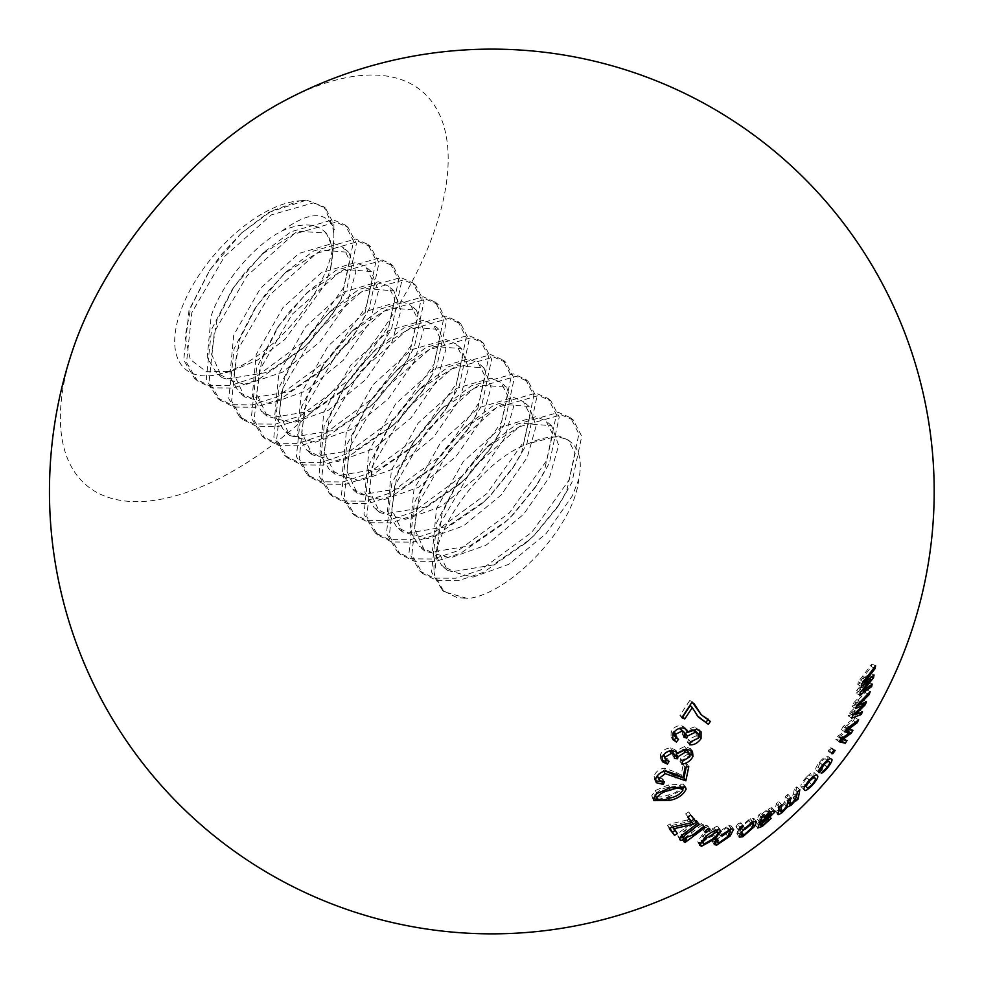 <?xml version="1.0" encoding="UTF-8"?>
<svg xmlns="http://www.w3.org/2000/svg" width="983" height="983" viewBox="0 0 983 983"><rect width="100%" height="100%" fill="white"/><g stroke="black" fill="none" stroke-linecap="round" stroke-linejoin="round"><path stroke-width="0.74" stroke-dasharray="4.92 3.69" d="M299.385 200.888L306.622 200.102L268.494 212.475L241.327 233.18L271.394 211.075L299.385 200.888A106.238 52.148 130.5 0 0 183.182 304.497A106.238 52.148 130.5 0 0 219.565 374.142A106.238 52.148 130.5 0 0 325.373 272.193A106.238 52.148 130.5 0 0 333.655 240.737A106.238 52.148 130.5 0 0 333.839 237.603L333.913 224.357L325.582 208.212L313.417 202.879L271.308 214.884L224.542 256.514L191.832 312.619L186.537 362.494L197.448 380.851L211.542 387.83L233.069 388.015L258.148 379.684L301.449 349.665L309.424 341.9L334.122 311.55L346.643 289.653L356.436 243.624L348.105 227.478L335.94 222.146L293.843 234.151L247.077 275.781L214.368 331.885L209.072 381.76L219.983 400.118L234.065 407.097L255.605 407.281L280.671 398.951L323.985 368.932L331.947 361.166L356.657 330.816L369.166 308.92L378.971 262.891L370.64 246.745L358.476 241.413L316.379 253.417L269.6 295.047L236.891 351.152L231.595 401.027L242.506 419.385L256.6 426.364L278.128 426.548L303.206 418.217L346.52 388.199L354.482 380.433L379.192 350.083L391.701 328.187L401.494 282.158L393.175 266.012L381.011 260.679L338.902 272.684L292.135 314.314L259.426 370.419L254.13 420.294L265.041 438.651L279.135 445.631L300.663 445.815L325.742 437.484L369.043 407.466L377.017 399.7L401.715 369.35L414.224 347.454L424.029 301.425L415.698 285.291L403.534 279.946L361.437 291.951L314.671 333.581L281.961 389.686L276.665 439.561L287.577 457.918L301.658 464.898L323.198 465.082L348.265 456.751L391.578 426.733L399.54 418.967L424.251 388.617L436.759 366.72L446.565 320.691L438.234 304.558L426.069 299.213L383.96 311.218L337.194 352.848L304.484 408.953L299.188 458.84L310.1 477.185L324.193 484.164L345.721 484.349L370.8 476.018L414.101 445.999L422.076 438.246L446.774 407.884L459.294 385.987L469.088 339.971L460.769 323.825L448.592 318.48L406.495 330.485L359.729 372.115L327.02 428.219L321.724 478.107L332.635 496.452L346.716 503.443L368.256 503.615L393.335 495.285L436.636 465.266L444.599 457.513L469.309 427.15L481.817 405.254L491.623 359.237L483.292 343.092L471.127 337.747L429.03 349.751L382.252 391.381L349.543 447.486L344.247 497.373L355.158 515.719L369.252 522.71L390.792 522.882L415.858 514.564L459.172 484.533L467.134 476.78L491.844 446.417L504.353 424.521L514.158 378.504L505.827 362.358L493.663 357.013L451.553 369.018L404.787 410.661L372.078 466.765L366.782 516.64L377.693 534.985L391.787 541.977L413.315 542.149L438.393 533.83L481.695 503.8L489.669 496.046L514.367 465.684L526.876 443.788L536.681 397.771L528.35 381.625L516.186 376.28L474.089 388.285L427.322 429.927L394.613 486.032L389.317 535.907L400.228 554.265L414.31 561.244L435.85 561.416L460.916 553.097L504.23 523.067L512.192 515.313L536.902 484.963L549.411 463.054L559.216 417.038L550.885 400.892L538.721 395.547L496.612 407.552L449.845 449.194L417.136 505.299L411.84 555.174L422.751 573.531L436.845 580.511L458.373 580.683L483.452 572.364L526.753 542.333L534.727 534.58L559.425 504.23L571.946 482.321L581.739 436.305L573.421 420.159L561.244 414.826L519.147 426.819L472.381 468.461L439.671 524.566L434.572 575.202C427.703 536.546 479.876 460.523 528.326 443.714A88.826 43.608 -49.5 0 1 571.455 442.719A88.826 43.608 -49.5 0 1 578.704 479.52C574.244 527.232 509.464 594.334 467.687 598.536L444.033 591.729L434.572 575.202M241.327 233.18L209.957 269.883L190.985 306.917L185.062 336.751L190.346 359.508L206.344 371.709L230.759 371.414L257.657 359.975L284.923 339.43L325.262 284.161L330.423 269.059L333.262 248.982L326.282 233.045L297.874 231.275L261.65 254.474L233.929 286.975L216.838 320.655L211.456 354.003L222.097 377.693L245.48 384.623L282.551 372.176L320.139 341.679L346.987 303.292L355.871 271.836L348.818 252.324L321.76 250.075L284.185 273.741L256.465 306.241L239.361 339.921L234.101 374.462L244.62 396.948L270.128 403.743L305.897 390.976L343.337 360.22L369.51 322.559L378.406 291.115L371.353 271.591L344.283 269.342L306.721 293.008L278.988 325.508L261.896 359.188L256.624 393.728L267.143 416.214L292.651 423.009L328.42 410.243L365.873 379.487L392.045 341.826L400.929 310.382L393.876 290.857L366.819 288.609L329.244 312.275L301.523 344.775L284.419 378.455L279.16 413.007L289.678 435.481L315.187 442.289L350.956 429.51L388.408 398.754L414.58 361.093L423.464 329.649L416.411 310.124L389.354 307.876L351.779 331.541L324.058 364.042L306.954 397.722L301.683 432.274L312.213 454.76L337.722 461.555L373.491 448.776L410.931 418.021L437.103 380.36L445.987 348.916L438.946 329.391L411.877 327.142L374.302 350.808L346.581 383.309L329.489 417.001L324.218 451.541L334.736 474.027L360.245 480.822L396.014 468.043L433.466 437.288L459.639 399.626L468.522 368.183L461.469 348.658L434.412 346.421L396.837 370.075L369.116 402.575L352.012 436.268L346.753 470.808L357.271 493.294L382.78 500.089L418.549 487.31L455.989 456.554L482.161 418.893L491.058 387.449L484.005 367.925L456.948 365.688L419.372 389.342L391.652 421.842L374.548 455.534L369.276 490.075L379.794 512.561L405.315 519.356L441.072 506.577L478.524 475.821L504.697 438.16L513.581 406.716L506.528 387.191L479.471 384.955L441.895 408.621L414.175 441.109L397.083 474.801L391.812 509.341L402.33 531.828L427.838 538.623L463.607 525.844L501.06 495.088L527.232 457.427L536.116 425.983L529.063 406.458L502.006 404.222L464.431 427.888L436.71 460.376L419.606 494.068L414.334 528.608L424.865 551.094L450.374 557.889L486.143 545.11L523.583 514.355L549.755 476.694L558.639 445.25L551.598 425.737L524.529 423.489L486.954 447.154L459.233 479.643L442.141 513.335L436.87 547.875L447.388 570.361L472.897 577.156L508.666 564.377L546.118 533.622L572.29 495.96L578.704 479.52M326.282 233.045L323.542 230.698A88.826 43.608 -49.5 0 0 282.023 230.956C254.499 244.828 222.699 281.838 211.198 315.838L207.204 357.48L216.457 372.876L228.289 378.799L267.29 372.385L304.177 347.159L310.137 341.42L332.021 314.707L341.347 298.476L349.862 260.679L343.178 247.507L333.274 243.219L298.783 253.491L260.434 288.314L233.733 335.105L229.727 376.747L238.992 392.143L250.825 398.066L289.813 391.652L326.712 366.426L332.672 360.687L354.556 333.974L363.882 317.742L372.385 279.946L365.713 266.774L355.797 262.486L321.318 272.758L282.969 307.581L256.256 354.371L252.262 396.014L261.527 411.41L273.36 417.333L312.348 410.919L349.235 385.692L355.207 379.954L377.079 353.241L386.417 337.009L394.92 299.213L388.236 286.041L378.332 281.752L343.841 292.025L305.492 326.848L278.791 373.638L274.798 415.281L284.05 430.677L295.883 436.599L334.871 430.185L371.771 404.959L377.73 399.221L399.614 372.508L408.94 356.276L417.443 318.492L410.771 305.308L400.855 301.019L366.376 311.292L328.027 346.114L301.326 392.905L297.321 434.547L306.585 449.944L318.418 455.866L357.407 449.452L394.306 424.226L400.265 418.488L422.137 391.775L431.476 375.543L439.979 337.759L433.306 324.574L423.39 320.286L388.912 330.558L350.562 365.381L323.849 412.184L319.856 453.814L329.108 469.21L340.941 475.133L379.942 468.719L416.829 443.493L422.788 437.754L444.672 411.041L453.999 394.81L462.514 357.026L455.829 343.841L445.926 339.565L411.435 349.825L373.085 384.648L346.385 431.451L342.379 473.093L351.644 488.477L363.477 494.4L402.465 487.986L439.364 462.76L445.324 457.021L467.208 430.308L476.534 414.076L485.037 376.292L478.365 363.108L468.449 358.832L433.97 369.092L395.621 403.915L368.92 450.718L364.914 492.36L374.179 507.744L386.012 513.667L425 507.253L461.887 482.026L467.859 476.288L489.731 449.575L499.069 433.343L507.572 395.559L500.9 382.375L490.984 378.099L456.493 388.371L418.144 423.181L391.443 469.985L387.449 511.627L396.702 527.011L408.535 532.933L447.523 526.519L484.422 501.293L490.382 495.555L512.266 468.842L521.592 452.61L530.095 414.826L523.423 401.642L513.519 397.365L479.028 407.638L440.679 442.448L413.978 489.251L409.972 530.894L419.237 546.278L431.07 552.2L470.058 545.786L506.958 520.56L512.917 514.822L534.801 488.109L544.127 471.877L552.63 434.093L545.958 420.908L536.042 416.632L501.563 426.905L463.214 461.715L436.501 508.518L432.508 550.161L441.76 565.544L453.605 571.479L492.594 565.053L529.481 539.827L535.44 534.088L557.324 507.375L566.65 491.144L575.166 453.36L568.481 440.175L558.577 435.899L528.326 443.714M323.542 230.698A88.826 43.608 -49.5 0 1 332.168 258.406A88.826 43.608 -49.5 0 1 330.423 269.059M73.848 346.643A258.787 127.04 130.5 0 0 175.011 495.973A258.787 127.04 130.5 0 0 427.47 249.006A258.787 127.04 130.5 0 0 283.866 101.052M306.622 200.102L323.972 206.848L334.429 229.739M282.023 230.956C304.705 214.429 320.581 211.333 329.661 221.642C332.598 225.316 333.999 230.636 333.839 237.603M759.589 823.127L768.473 815.116L760.903 821.223L758.298 822.316L758.827 820.436L763.84 816.898L771.68 809.242L771.839 807.645L768.116 808.886L761.616 814.219L761.788 812.953L759.023 814.575L755.141 824.7L759.589 823.127L762.255 826.42M756.099 822.144L758.716 825.425M768.473 815.116L771.225 818.335M766.113 816.431L768.841 819.662M760.903 821.223L763.57 824.491M758.298 822.316L759.515 823.828M758.532 820.977L760.006 822.808M758.827 820.436L760.277 822.243M763.84 816.898L766.543 820.129M771.68 809.242L773.191 810.95M768.116 808.886L770.869 812.044M761.616 814.219L764.307 817.426M761.788 812.953L764.467 816.148M759.023 814.575L761.678 817.782M759.994 818.053L766.728 811L768.915 811.049L759.994 818.053L761.383 819.748M770.611 812.216L768.866 810.213L768.915 811.049L771.667 814.219M766.728 811L769.456 814.17M759.626 818.814L761.051 820.547M764.27 815.448L766.973 818.667M856.119 693.224L867.915 684.684L868.468 682.227L859.425 689.058L869.795 675.837L870.287 673.208L860.825 680.494L871.405 666.707L871.823 664.029L858.27 681.858L857.803 684.573L867.215 677.533L856.66 690.594L856.119 693.224L859.744 695.227M856.66 690.594L860.285 692.573M867.915 684.684L870.102 685.802M868.468 682.227L872.216 684.131M859.425 689.058L863.074 691.012M869.795 675.837L871.823 676.82M870.287 673.208L874.047 675.014M863.381 678.602L867.067 680.457M860.825 680.494L864.487 682.374M871.405 666.707L874.034 667.924M871.823 664.029L875.595 665.737M858.27 681.858L861.919 683.75M857.803 684.573L861.44 686.49M867.215 677.533L869.476 678.651M864.966 680.359L868.677 682.239M692.966 703.164L692.093 701.543L689.722 700.547L691.688 702.624M692.093 701.543L694.084 703.631M689.722 700.547L679.941 715.464L681.809 717.688M679.941 715.464L682.878 716.718M690.312 705.462L697.279 715.784M707.723 719.826L708.178 719.138L710.328 721.411M708.178 719.138L699.122 712.503M685.47 728.833L684.807 727.408L681.809 725.798C677.705 725.171 674.154 726.965 671.143 731.168L672.925 733.551M681.809 725.798L683.701 728.133M671.143 731.168L671.02 737.004L672.249 738.184M675.997 737.791L676.709 736.869L678.553 739.302M676.709 736.869L674.264 735.456M673.957 731.696L678.184 728.796M682.546 730.086L682.362 734.375L684.254 736.783M682.362 734.375L683.984 737.225M682.091 734.805L684.856 735.677M687.142 731.794L691.147 730M695.989 731.34L696.271 735.775L698.311 738.208M696.271 735.775L688.628 739.363L690.582 741.833M688.628 739.363L687.522 742.288L689.476 744.782M687.522 742.288L690.459 742.14M692.179 741.796L698.508 736.746M699.687 730.652L694.674 726.892L696.689 729.239M694.674 726.892L685.741 730.074M691.098 750.164L690.484 748.628L684.524 746.527L675.628 751.024L674.879 749.611L670.627 747.952C666.155 748.137 662.739 750.348 660.379 754.6L662.063 757.217M670.627 747.952L672.397 750.508M660.379 754.6L660.711 759.06L661.915 760.154M665.688 761.42L667.383 758.679L669.128 761.334M667.383 758.679L664.078 757.401M663.464 754.575L669.595 750.975M672.63 752.02L672.876 755.448L674.682 758.077M672.876 755.448L674.473 758.507M672.679 755.878L675.8 756.136M676.98 752.917L683.025 749.624M687.314 750.656L688.026 754.01L689.98 756.627M688.026 754.01L680.58 758.643L682.448 761.297M680.58 758.643L680.015 761.395L681.883 764.074M680.015 761.395L689.906 755.423M684.524 746.527L686.441 749.058M686.232 767.084L686.859 763.84L683.21 764.602L681.072 775.12L675.972 772.159L664.127 768.153C659.126 769.075 655.759 771.729 654.014 776.128L654.666 779.826L655.747 780.858M660.502 781.571L661.878 781.878M654.014 776.128L655.624 778.966M661.694 781.559L662.726 778.843L664.422 781.706M662.726 778.843L657.959 777.823M657.234 775.734L663.525 770.869L663.881 771.458M663.525 770.869L665.393 771.028M686.859 763.84L688.8 766.556M683.21 764.602L685.114 767.318M681.072 775.12L682.952 777.934M675.972 772.159L677.803 774.948M664.127 768.153L665.835 770.905M684.193 786.031L683.443 784.115L668.391 784.913L655.305 790.553L651.692 795.812L653.302 798.724M657.59 799.376L667.715 797.41L668.305 798.429M651.692 795.812L653.277 798.835M667.715 797.41L682.644 789.607M668.391 784.913L670.136 787.825M655.305 790.553L656.927 793.527M682.952 790.099L681.072 787.162C678.233 791.389 673.834 794.018 667.875 795.038C661.915 797.508 657.615 797.508 654.973 795.038C657.811 790.922 662.259 788.366 668.28 787.383L679.917 785.724M668.28 787.383L668.796 788.243M667.875 795.038L669.62 798.061M682.755 836.914L684.733 836.226L681.895 838.241L683.234 838.966L702.956 824.221L701.481 823.385L690.754 831.618L681.87 835.071C680.949 833.842 682.079 832.196 685.262 830.119L697.205 820.977L699.245 824.258M685.262 830.119L686.355 832.023M697.205 820.977L695.632 820.068L697.66 823.336M695.632 820.068L683.578 829.308L685.483 832.675M683.578 829.308C678.614 832.552 676.955 835.108 678.614 836.975L679.622 838.831M679.794 839.605L677.938 836.177L680.224 837.344M684.733 836.226L686.65 839.642M681.895 838.241L683.787 841.681M683.234 838.966L684.475 841.202M702.956 824.221L705.057 827.526M701.481 823.385L703.558 826.678M690.754 831.618L692.732 834.997M681.932 835.427L683.75 838.487M690.127 819.294L687.006 820.043L688.948 823.299M687.006 820.043L669.988 823.975L671.758 827.281M669.988 823.975L667.568 825.413L669.312 828.73M667.568 825.413L669.915 828.374M675.149 830.524L677.508 833.572M675.677 830.205L672.679 827.084M671.831 825.499L691.405 820.928M693.973 819.269L696.333 822.292M694.317 819.036L688.764 811.897L690.717 815.079M688.764 811.897L685.667 813.899L687.596 817.106M685.667 813.899L688.616 817.709M705.806 825.425L702.39 828.497L704.492 829.013L707.895 825.941L705.806 825.425L707.932 828.743M707.895 825.941L710.045 829.271M702.39 828.497L704.479 831.851M704.492 829.013L705.622 830.832M702.12 842.185L713.719 834.899L716.939 831.409M717.995 829.873L718.499 827.219L716.705 826.334L718.929 829.652M713.719 834.899L715.096 837.012M716.705 826.334L702.366 834.542L704.455 837.946M702.366 834.542L697.684 841.841L699.908 843.475M699.491 842.775L700.4 842.578M703.988 844.114L701.899 840.649C700.056 839.801 700.965 837.762 704.627 834.518L714.395 828.595C716.263 829.492 715.354 831.569 711.68 834.85L701.899 840.649L700.842 840.06L701.481 841.129M715.649 830.475L714.395 828.595L716.214 830.316M704.627 834.518L705.929 836.619M711.68 834.85L713.867 838.266M730.48 829.074L731.241 825.966L728.784 825.523L718.118 832.343L720.109 832.294L726.879 827.772L728.342 828.079L725.479 833.105L716.324 839.642L715.12 839.273L716.042 837.123L713.425 837.885L715.636 841.325M716.042 837.123L718.266 840.551M713.425 837.885L712.073 841.043L714.911 842.419M714.457 841.706L727.825 832.589L729.288 834.702M727.825 832.589L729.767 830.119M728.784 825.523L731.143 828.841M718.118 832.343L720.367 835.722M720.109 832.294L721.633 834.555M726.879 827.772L728.366 829.873M725.479 833.105L727.801 836.508M716.324 839.642L718.548 843.107M738.061 823.68L735.911 826.654L738.712 825.732L740.85 822.771L738.061 823.68L740.506 826.986M740.85 822.771L743.332 826.064M735.911 826.654L738.344 829.984M738.712 825.732L740.076 827.588M827.797 759.908L827.858 756.369C826.642 755.337 823.791 757.328 819.33 762.341C816.271 766.408 815.116 768.952 815.878 769.947L818.175 767.367L820.068 762.759C823.103 759.466 824.983 758.274 825.683 759.183C827.022 759.245 826.42 761.039 823.877 764.577L817.954 770.451L821.198 773.216M819.969 767.809L823.226 770.561M817.954 770.451L824.602 764.725L827.907 767.44M824.602 764.725L827.416 760.547M827.858 756.369L831.2 758.999M819.33 762.341L822.587 765.032M815.878 769.947L819.097 772.712M818.175 767.367L819.969 768.89M820.068 762.759L823.336 765.45M827.17 760.35L825.683 759.183L827.158 760.363M823.877 764.577L827.182 767.293M828.128 751.037L829.529 751.086L831.778 747.891L830.377 747.83L828.128 751.037L831.471 753.617M830.377 747.83L833.744 750.373M829.529 751.086L832.884 753.666M831.778 747.891L835.157 750.434M848.366 729.742L849.398 727.948L844.274 727.322L853.428 720.65L855.063 717.615L843.095 726.523L841.399 729.57L846.609 730.234L837.528 736.365L835.783 739.327L839.199 741.784M837.528 736.365L840.957 738.798M835.783 739.327L840.035 740.383M842.492 739.683L843.512 738.012L847.002 740.469M843.512 738.012L838.782 737.189L841.018 738.761M838.782 737.189L847.715 730.873M849.398 727.948L852.949 730.295M845.699 727.506L849.214 729.853M844.274 727.322L846.584 728.87M853.428 720.65L855.812 722.161M855.063 717.615L858.675 719.863M843.095 726.523L846.584 728.858M841.399 729.57L844.876 731.942M844.716 731.536L848.218 733.92M848.218 715.882L857.631 712.306L858.773 709.628L851.524 712.638L861.636 702.624L862.755 699.761L855.075 703.103L865.421 692.634L866.478 689.685L853.133 703.361L852.003 706.347L859.683 703.14L849.398 712.994L848.218 715.882L851.77 718.106M849.398 712.994L852.949 715.194M857.631 712.306L859.179 713.24M858.773 709.628L862.423 711.79M851.524 712.638L854.043 714.186M861.636 702.624L863.013 703.41M862.755 699.761L866.441 701.825M857.164 702.243L860.789 704.332M855.075 703.103L858.687 705.204M865.421 692.634L868.026 694.035M866.478 689.685L870.201 691.651M853.133 703.361L856.721 705.462M852.003 706.347L855.591 708.485M859.683 703.14L861.354 704.111M857.508 705.266L861.145 707.391M752.806 821.849L753.752 818.237L750.189 818.618L740.518 826.666L742.841 825.892L748.886 820.67L750.987 820.473L749.488 824.319L741.575 831.52L739.806 831.679L740.113 830.217L737.385 831.643L739.83 835.022M740.113 830.217L742.583 833.584M737.385 831.643L736.894 833.756L740.31 833.375L741.047 834.383M740.31 833.375L752.069 823.078L753.531 824.946M752.069 823.078L752.486 822.39M750.189 818.618L752.757 821.874M740.518 826.666L742.988 829.996M742.841 825.892L744.561 828.178M748.886 820.67L751.442 823.938M749.488 824.319L752.056 827.625M741.575 831.52L744.057 834.899M813.863 776.115L813.998 772.601L817.205 775.403M817.549 775.759L814.342 772.957C813.838 771.127 811.196 772.503 806.392 777.111L809.513 779.949M806.392 777.111C801.796 782.431 800.076 785.687 801.231 786.867L804.315 789.804M801.231 786.867L804.708 786.388M805.347 785.909L808.984 782.554L812.142 785.454M808.984 782.554L813.457 776.828M808.776 781.817C805.593 784.839 803.885 785.663 803.676 784.299C802.853 783.537 803.885 781.424 806.748 777.958C809.98 774.948 811.725 774.162 811.958 775.575C812.732 776.312 811.675 778.401 808.776 781.817L811.921 784.704M803.947 784.594L805.126 785.663L803.947 784.594M813.199 776.595L815.14 778.389M806.748 777.958L809.881 780.797M787.936 794.387L785.356 796.5L784.508 801.968L780.17 807.645L777.922 807.608L778.868 801.698L776.251 803.738L775.218 810.139C774.543 812.019 775.906 811.761 779.322 809.365L784.397 804.033L788.305 802.017L793.17 796.734L792.876 797.95L795.112 795.997L796.783 786.818L794.289 788.993L793.551 793.895L789.152 800.273L786.953 800.469L787.936 794.387L790.873 797.397M787.887 802.337L786.953 800.469L787.997 801.575M785.356 796.5L788.268 799.535M784.508 801.968L787.408 805.052M780.17 807.645L783.033 810.791M778.696 809.611L777.922 807.608L778.843 808.616M778.868 801.698L781.718 804.782M776.251 803.738L779.077 806.834M778.032 814.514L775.218 811.331L775.218 810.139L778.032 813.31M778.782 809.709L782.173 812.523M784.397 804.033L787.309 807.129M788.305 802.017L791.254 805.102M793.17 796.734L796.169 799.769M792.876 797.95L795.874 800.998M795.112 795.997L796.451 797.348M796.783 786.818L799.818 789.754M794.289 788.993L797.299 791.954M789.152 800.273L792.114 803.344M241.892 232.664L221.728 254.106L209.354 270.78L189.019 310.21L183.723 360.085L194.634 378.443L208.728 385.422L230.255 385.606L255.334 377.275L306.61 339.491L343.817 287.245L353.622 241.216L345.291 225.07L333.126 219.737L291.029 231.742L264.427 251.931L244.263 273.372L231.877 290.046L211.554 329.477L206.246 379.352L217.169 397.71L231.251 404.689L252.791 404.873L277.857 396.542L329.133 358.758L366.352 306.512L376.157 260.483L367.826 244.337L355.662 239.004L313.552 251.009L286.95 271.197L266.786 292.639L254.413 309.313L234.077 348.744L228.781 398.619L239.692 416.976L253.786 423.956L275.314 424.14L300.393 415.809L351.668 378.025L388.887 325.778L398.68 279.75L390.349 263.604L378.185 258.271L336.088 270.276L309.485 290.464L289.321 311.906L276.936 328.58L256.612 368.011L251.316 417.886L262.228 436.243L276.309 443.222L297.849 443.407L322.928 435.076L374.191 397.292L411.41 345.045L421.216 299.016L412.885 282.883L400.72 277.538L358.623 289.543L332.021 309.731L311.844 331.173L299.471 347.847L279.135 387.277L273.839 437.152L284.751 455.51L298.844 462.489L320.372 462.674L345.451 454.343L396.727 416.559L433.945 364.312L443.751 318.283L435.42 302.15L423.255 296.805L381.146 308.809L354.544 328.998L334.38 350.44L322.006 367.114L301.67 406.544L296.375 456.431L307.286 474.777L321.38 481.756L342.907 481.94L367.986 473.609L419.262 435.825L456.468 383.579L466.274 337.562L457.943 321.416L445.778 316.071L403.681 328.076L377.079 348.265L356.915 369.706L344.529 386.393L324.206 425.811L318.91 475.698L329.821 494.044L343.903 501.035L365.443 501.207L390.509 492.876L441.785 455.104L479.004 402.846L488.809 356.829L480.478 340.683L468.313 335.338L426.204 347.343L399.614 367.531L379.438 388.973L367.064 405.66L346.729 445.078L341.433 494.965L352.344 513.31L366.438 520.302L387.966 520.474L413.044 512.155L464.32 474.371L501.539 422.112L511.332 376.096L503.013 359.95L490.836 354.605L448.739 366.61L422.137 386.798L401.973 408.252L389.587 424.926L369.264 464.345L363.968 514.232L374.879 532.577L388.961 539.569L410.501 539.741L435.58 531.422L486.843 493.638L524.062 441.379L533.867 395.363L525.536 379.217L513.372 373.872L471.275 385.877L444.672 406.065L424.496 427.519L412.123 444.193L391.787 483.624L386.491 533.499L397.402 551.856L411.496 558.836L433.036 559.008L458.103 550.689L509.378 512.905L546.597 460.646L556.403 414.629L548.072 398.484L535.907 393.139L493.798 405.143L467.195 425.332L447.032 446.786L434.658 463.46L414.322 502.891L409.026 552.765L419.938 571.123L434.031 578.102L455.559 578.274L480.638 569.956L531.914 532.172L569.12 479.913L578.926 433.896L570.595 417.75L558.43 412.418L516.333 424.41L489.731 444.599L469.567 466.053L457.181 482.727L436.857 522.157L431.562 572.032L442.473 590.39L456.554 597.369L467.687 598.536M757.451 819.367L760.092 822.636M861.759 687.375L865.445 689.329M862.079 685.79L865.753 687.719M863.774 676.795L867.473 678.639M673.171 826.973L674.977 830.303M840.047 737.434L843.5 739.88M841.092 735.64L843.377 737.238M846.83 725.565L849.152 727.088M853.404 711.938L857.004 714.125M854.104 710.181L857.704 712.356M857.962 700.314L861.6 702.378M793.551 793.895L796.549 796.894M230.759 371.414L219.565 374.142M551.586 425.725L545.958 420.908M529.063 406.458L523.423 401.642M506.528 387.191L500.9 382.375M483.992 367.925L478.365 363.108M461.469 348.658L455.829 343.841M438.934 329.391L433.306 324.574M416.399 310.124L410.771 305.308M393.876 290.857L388.236 286.041M371.341 271.591L365.713 266.774M348.818 252.324L343.178 247.507M447.4 570.361L441.76 565.544M424.865 551.094L419.237 546.278M402.342 531.828L396.702 527.011M379.807 512.561L374.179 507.744M357.271 493.294L351.644 488.477M334.748 474.027L329.108 469.21M312.213 454.76L306.585 449.944M289.69 435.494L284.05 430.677M267.155 416.227L261.527 411.41M244.62 396.96L238.992 392.143M222.097 377.693L216.457 372.876M571.455 442.719L568.481 440.175M332.168 258.406L333.655 240.737M755.141 824.7L757.758 828.005M771.839 807.633L774.629 810.778M696.247 714.727L698.286 716.951M671.02 737.004L672.802 739.449M698.999 729.398L701.063 731.77M686.724 729.755L684.807 727.408M660.711 759.06L662.382 761.727M690.484 748.628L692.45 751.184M676.697 752.179L674.879 749.611M654.666 779.826L656.275 782.689M652.331 797.606L653.928 800.641M683.443 784.115L685.348 787.027M718.499 827.219L720.748 830.561M697.684 841.841L699.724 845.319M712.073 841.043L714.26 844.508M731.241 825.966L733.625 829.283M728.342 828.079L729.325 829.492M716.312 841.129L715.12 839.273M736.894 833.756L739.327 837.16M753.752 818.237L756.345 821.481M750.987 820.473L752.29 822.132M742.276 835.058L739.806 831.679M801.428 787.051L804.499 789.988M323.972 206.848L325.582 208.212M197.448 380.851L194.634 378.443M348.105 227.478L345.291 225.07M219.983 400.118L217.169 397.71M370.64 246.745L367.826 244.337M242.506 419.385L239.692 416.976M393.175 266.012L390.349 263.604M265.041 438.651L262.228 436.243M415.698 285.291L412.885 282.883M287.577 457.918L284.751 455.51M438.234 304.558L435.42 302.15M310.1 477.185L307.286 474.777M460.769 323.825L457.943 321.416M332.635 496.452L329.821 494.044M483.292 343.092L480.478 340.683M355.158 515.719L352.344 513.31M505.827 362.358L503.013 359.95M377.693 534.985L374.879 532.577M528.35 381.625L525.536 379.217M400.228 554.265L397.402 551.856M550.885 400.892L548.072 398.484M422.751 573.531L419.938 571.123M573.421 420.159L570.595 417.75M444.033 591.729L442.473 590.39M209.354 270.78L209.957 269.883M264.427 251.931L261.65 254.474M231.877 290.046L233.929 286.975M286.95 271.197L284.185 273.741M254.413 309.313L256.465 306.241M309.485 290.464L306.721 293.008M276.936 328.58L278.988 325.508M332.021 309.731L329.244 312.275M299.471 347.847L301.523 344.775M354.544 328.998L351.779 331.541M322.006 367.114L324.058 364.042M377.079 348.265L374.302 350.808M344.529 386.393L346.581 383.309M399.614 367.531L396.837 370.075M367.064 405.66L369.116 402.575M422.137 386.798L419.372 389.354M389.587 424.926L391.652 421.842M444.672 406.065L441.895 408.621M412.123 444.193L414.175 441.109M467.195 425.332L464.431 427.888M434.658 463.46L436.71 460.376M489.731 444.599L486.966 447.154M457.181 482.727L459.233 479.643M304.177 347.159L301.449 349.665M332.021 314.707L334.122 311.55M326.712 366.426L323.985 368.932M354.556 333.974L356.657 330.816M349.235 385.692L346.52 388.199M377.079 353.241L379.192 350.083M371.771 404.959L369.043 407.466M399.614 372.508L401.715 369.35M394.306 424.226L391.578 426.733M422.137 391.775L424.251 388.617M416.829 443.493L414.101 445.999M444.672 411.041L446.774 407.884M439.364 462.76L436.636 465.266M467.208 430.308L469.309 427.15M461.887 482.026L459.172 484.533M489.731 449.575L491.844 446.417M484.422 501.293L481.695 503.8M512.266 468.842L514.367 465.684M506.958 520.56L504.23 523.067M534.801 488.109L536.902 484.963M529.481 539.827L526.753 542.333M557.324 507.375L559.425 504.23"/><path stroke-width="1.47" d="M851.77 718.106L861.268 714.506L862.423 711.79L855.099 714.838L865.31 704.725L866.441 701.825L858.687 705.204L869.132 694.637L870.201 691.651L856.721 705.462L855.591 708.485L863.332 705.253L852.949 715.194L851.77 718.106M859.744 695.227L871.651 686.601L872.216 684.131L863.074 691.012L873.555 677.668L874.047 675.014L864.487 682.374L875.177 668.452L875.595 665.737L861.919 683.75L861.44 686.49L870.95 679.388L860.285 692.573L859.744 695.227M691.688 702.624L681.809 717.688L684.782 718.954L692.29 707.588L698.286 716.951L708.387 724.348L710.328 721.411L701.186 714.702L694.084 703.631L691.688 702.624M672.925 733.551L672.802 739.449L676.427 742.018L678.553 739.302L676.071 737.889L675.776 734.08L682.079 731.106L684.438 732.458L683.984 737.225L686.785 738.098L687.473 736.009L695.165 732.347L698.016 733.723L698.311 738.208L690.582 741.833L689.476 744.782C693.9 745.225 697.758 743.173 701.063 738.614L701.063 731.77L696.689 729.239L687.67 732.446L686.724 729.755L683.701 728.133C679.548 727.494 675.96 729.3 672.925 733.551M662.063 757.217L662.382 761.727L667.42 764.11L669.128 761.334L665.786 760.043L665.172 757.193L671.291 753.433L674.424 754.6L674.473 758.507L677.631 758.765L677.951 756.787L685.434 752.106L689.255 753.224L689.98 756.627L682.448 761.297L681.883 764.074C686.699 763.619 690.41 761.075 693.015 756.431L692.45 751.184L686.441 749.058L677.459 753.605L676.697 752.179L672.397 750.508C667.887 750.68 664.434 752.917 662.063 757.217M663.39 784.446L664.422 781.706L659.605 780.674L658.88 778.561L665.233 773.646L685.851 780.809L688.8 766.556L685.114 767.318L682.952 777.934L677.803 774.948L665.835 770.905C660.797 771.827 657.394 774.518 655.624 778.966L656.275 782.689L663.39 784.446L661.694 781.559M669.472 800.445C677.68 798.81 683.246 795.026 686.146 789.103L685.348 787.027L670.136 787.825L656.927 793.527L653.277 798.835L653.928 800.641L669.472 800.445L667.715 797.41M683.75 838.487C682.829 837.246 683.971 835.587 687.191 833.486L699.245 824.258L697.66 823.336L685.483 832.675C680.469 835.943 678.798 838.524 680.482 840.404L686.65 839.642L683.787 841.681L685.139 842.419L705.057 827.526L703.558 826.678L692.732 834.997L683.75 838.487L681.489 834.604M679.794 839.605L679.622 838.831M688.948 823.299L671.758 827.281L669.312 828.73L674.51 835.341L677.508 833.572L673.625 828.816L693.384 824.196L696.333 822.292L690.717 815.079L687.596 817.106L692.093 822.55L688.948 823.299M707.932 828.743L704.479 831.851L706.605 832.368L710.045 829.271L707.932 828.743M718.929 829.652C713.941 830.389 709.124 833.154 704.455 837.946L699.724 845.319L701.555 846.265L715.931 838.302L720.748 830.561L718.929 829.652M715.636 841.325L714.26 844.508L716.668 845.183L730.172 835.98L733.625 829.283L731.143 828.841L720.367 835.722L722.382 835.685L729.226 831.114L730.688 831.434L727.801 836.508L718.548 843.107L717.344 842.726L718.266 840.551L715.636 841.325M740.506 826.986L738.344 829.984L741.157 829.062L743.332 826.064L740.506 826.986M827.158 760.363L829.001 761.85C830.365 761.899 829.75 763.717 827.182 767.293L821.198 773.216C822.464 773.154 824.7 771.237 827.907 767.44C831.864 762.083 832.957 759.269 831.2 758.999C829.959 757.954 827.096 759.97 822.587 765.032C819.49 769.148 818.335 771.704 819.097 772.712L821.419 770.107L823.336 765.45C826.396 762.12 828.288 760.928 829.001 761.85L827.17 760.35M831.471 753.617L832.884 753.666L835.157 750.434L833.744 750.373L831.471 753.617M839.199 741.784L845.319 743.234L847.002 740.469L842.234 739.621L851.253 733.257L852.949 730.295L847.776 729.669L857.029 722.923L858.675 719.863L846.584 728.858L844.876 731.942L850.135 732.605L840.957 738.798L839.199 741.784M762.255 826.42L771.225 818.335L763.57 824.491L760.953 825.597L761.481 823.705L766.543 820.129L774.469 812.4L774.629 810.778L770.869 812.044L764.307 817.426L764.467 816.148L761.678 817.782L757.758 828.005L762.255 826.42L761.506 825.499M739.83 835.022L739.327 837.16L742.779 836.766L754.661 826.384L756.345 821.481L752.757 821.874L742.988 829.996L745.335 829.222L751.442 823.938L753.568 823.742L752.056 827.625L744.057 834.899L742.276 835.058L742.583 833.584L739.83 835.022M804.315 789.804C804.819 791.512 807.424 790.062 812.142 785.454C816.726 780.244 818.532 777.012 817.549 775.759C817.045 773.904 814.366 775.304 809.513 779.949C804.88 785.331 803.148 788.612 804.315 789.804L804.499 789.988M778.032 813.31C777.344 815.214 778.733 814.944 782.173 812.523L787.309 807.129L791.254 805.102L796.169 799.769L795.874 800.998L798.135 799.019L799.818 789.754L797.299 791.954L796.549 796.894L792.114 803.344L789.89 803.541L790.873 797.397L788.268 799.535L787.408 805.052L783.033 810.791L780.772 810.742L781.718 804.782L779.077 806.834L778.032 814.514M787.887 802.337L789.902 804.45L787.997 801.575M778.696 809.611L780.711 811.847L778.843 808.616M81.085 327.683A258.787 127.04 130.5 0 0 73.848 346.643A442.362 442.362 0 0 0 204.317 827.686A442.362 442.362 0 0 0 900.219 661.485A442.362 442.362 0 0 0 283.866 101.052A258.787 127.04 130.5 0 0 81.085 327.683M759.515 823.828L760.953 825.597M760.006 822.808L761.186 824.258M760.277 822.243L761.481 823.705M765.929 819.404L766.543 820.129M773.191 810.95L774.469 812.4M763.644 816.64L764.307 817.426M762.661 821.296L769.456 814.17L771.667 814.219L762.292 822.071L762.661 821.296L761.383 819.748M768.841 813.457L769.456 814.17M761.051 820.547L762.292 822.071M770.611 812.216L771.667 814.219M870.102 685.802L871.651 686.601M862.054 690.471L863.074 691.012M871.823 676.82L873.555 677.668M863.455 681.846L864.487 682.374M874.034 667.924L875.177 668.452M869.476 678.651L870.95 679.388M682.558 716.582L684.782 718.954M682.878 716.718L690.312 705.462L692.29 707.588M697.279 715.784L708.387 724.348M706.261 722.05L708.178 719.138M701.186 714.702L692.966 703.164M672.249 738.184L676.427 742.018M674.608 739.548L676.709 736.869M676.071 737.889L674.252 735.456L673.871 732.482M673.957 731.696L675.776 734.08M678.184 728.796L680.211 728.759L682.079 731.106M680.211 728.759L684.438 732.458M684.586 735.591L686.785 738.098M684.856 735.677L685.544 733.601L687.473 736.009M685.544 733.601L687.142 731.794M691.147 730L693.162 729.976L695.165 732.347M693.162 729.976L695.989 731.34L698.016 733.723M690.459 742.14L692.179 741.796M698.508 736.746L698.999 736.181L701.063 738.614M698.999 736.181L699.687 730.652M685.47 728.833L687.67 732.446M661.915 760.154L665.688 761.42L667.42 764.11M665.688 761.42L666.241 760.535M665.786 760.043L663.513 755.202M663.464 754.575L665.172 757.193M669.521 750.852L671.291 753.433M669.878 750.914L672.63 752.02L674.424 754.6M674.817 756.05L675.8 756.136L677.631 758.765M675.8 756.136L676.12 754.17L677.951 756.787M676.12 754.17L676.98 752.917M683.025 749.624L685.434 752.106M683.529 749.538L687.314 750.656L689.255 753.224M689.906 755.423L691.037 753.826L693.015 756.431M691.037 753.826L691.098 750.164M675.628 751.024L677.459 753.605M655.747 780.858L660.502 781.571M659.605 780.674L657.32 776.042M657.234 775.734L658.88 778.561M663.525 770.869L665.233 773.646M665.393 771.028L673.638 774.825L675.444 777.639M673.638 774.825L683.935 777.958L685.851 780.809M683.935 777.958L686.232 767.084M653.302 798.724L657.59 799.376M682.644 789.607L684.242 786.179L686.146 789.103M679.917 785.724L681.072 787.162M656.595 798.061C659.47 793.908 663.943 791.327 670.037 790.32C676.071 787.764 680.371 787.69 682.952 790.099C680.089 794.362 675.653 797.016 669.62 798.061C663.611 800.543 659.261 800.543 656.595 798.061L654.973 795.038M668.28 787.383L670.037 790.32M680.9 786.879L682.952 790.099M686.355 832.023L687.191 833.486M680.224 837.344L682.755 836.914M686.097 838.646L686.65 839.642M684.475 841.202L685.139 842.419M687.965 816.861L692.093 822.55M669.915 828.374L674.51 835.341M672.716 831.95L675.677 830.205M672.679 827.084L673.625 828.816M691.147 820.989L693.384 824.196M691.405 820.928L694.317 819.036M688.616 817.709L690.57 820.94M705.622 830.832L706.605 832.368M716.939 831.409L717.995 829.873M715.096 837.012L715.931 838.302M699.491 842.775L701.555 846.265M700.4 842.578L702.12 842.185M715.649 830.475L716.607 831.937C718.487 832.847 717.578 834.948 713.867 838.266L703.988 844.114L701.481 841.129M703.988 844.114C702.12 843.267 703.042 841.202 706.752 837.934L716.607 831.937L717.676 832.527L716.214 830.316M705.929 836.619L706.752 837.934M714.457 841.706L716.668 845.183M729.288 834.702L730.172 835.98M729.767 830.119L730.48 829.074M721.633 834.555L722.382 835.685M728.366 829.873L729.226 831.114M740.076 827.588L741.157 829.062M827.416 760.547L827.797 759.908M819.969 768.89L821.419 770.107M822.685 764.921L823.336 765.45M831.95 752.941L832.884 753.666M840.035 740.383L845.319 743.234M841.841 740.764L842.492 739.683M841.018 738.761L842.234 739.621M847.641 730.934L851.253 733.257M847.715 730.873L848.366 729.742M846.584 728.87L847.776 729.669M855.812 722.161L857.029 722.923M845.871 730.172L850.135 732.605M859.179 713.24L861.268 714.506M854.043 714.186L855.099 714.838M863.013 703.41L865.31 704.725M857.643 704.59L858.687 705.204M868.026 694.035L869.132 694.637M861.354 704.111L863.332 705.253M741.047 834.383L742.779 836.766M753.531 824.946L754.661 826.384M744.561 828.178L745.335 829.222M750.742 823.041L751.442 823.938M804.708 786.388L805.347 785.909M813.457 776.828L813.863 776.115M811.921 784.704C808.714 787.752 806.994 788.587 806.773 787.199C805.949 786.437 806.982 784.299 809.881 780.797C813.15 777.774 814.895 776.963 815.14 778.389C815.927 779.138 814.858 781.252 811.921 784.704M807.043 787.506L805.126 785.663L807.043 787.506M813.199 776.595L815.14 778.389M781.522 811.786L782.173 812.523M790.59 804.413L791.254 805.102M796.451 797.348L798.135 799.019M864.745 687.191L865.753 687.719M866.404 678.11L867.473 678.639M843.377 737.238L844.557 738.061M849.152 727.088L850.369 727.887M856.672 711.741L857.704 712.356M860.53 701.776L861.6 702.378M729.325 829.492L730.688 831.434M717.344 842.726L716.312 841.129M752.29 822.132L753.568 823.742M742.276 835.058L741.575 834.112"/></g></svg>
